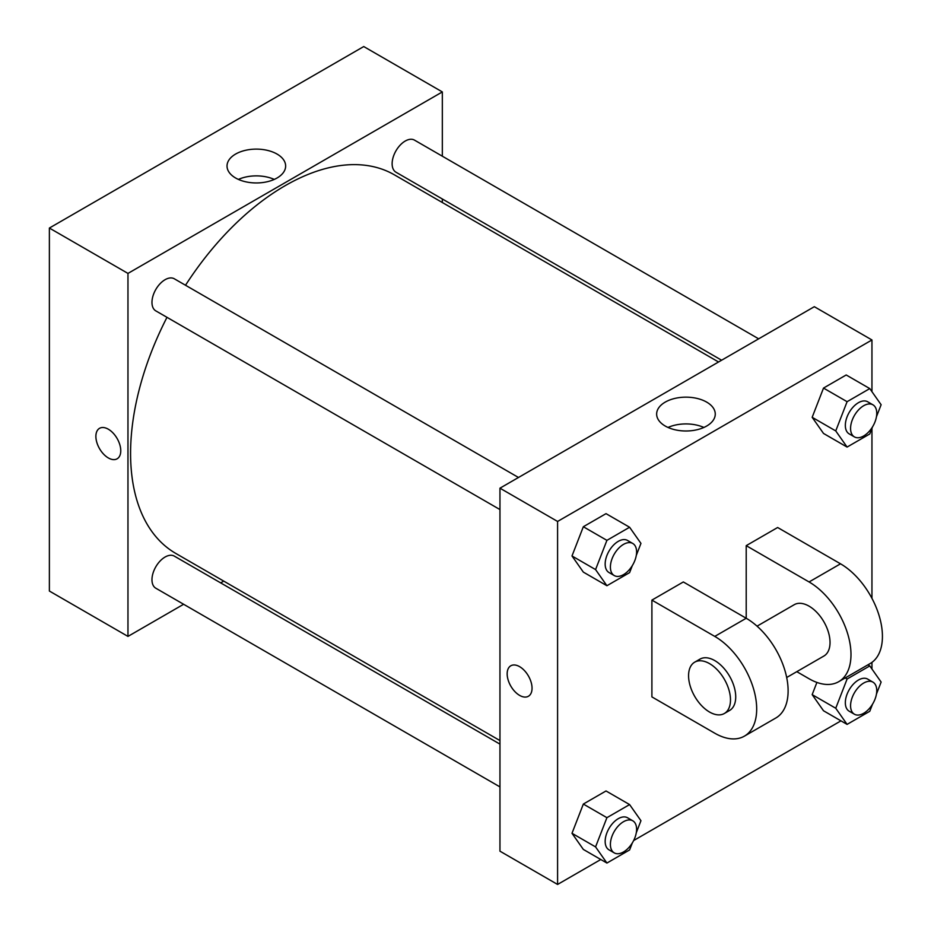 <?xml version="1.0" encoding="UTF-8"?>
<svg xmlns="http://www.w3.org/2000/svg" width="931" height="931" viewBox="0 0 931 931"><rect width="100%" height="100%" fill="white"/><g stroke="black" fill="none" stroke-linecap="round" stroke-linejoin="round"><path stroke-width="1.4" d="M183.628 604.266L127.966 636.408L49.378 591.034L49.378 228.048L363.742 46.55L442.33 91.925L442.33 156.199M223.743 581.107L220.682 582.876M499.959 509.571L155.803 310.873A18.527 10.695 -60 0 1 155.803 289.483A18.527 10.695 -60 0 1 174.318 278.788L518.486 477.487M499.959 786.904L155.803 588.206A18.527 10.695 -60 0 1 155.803 566.816A18.527 10.695 -60 0 1 174.318 556.121L499.959 744.125M442.33 198.978L442.33 202.516M127.966 636.408L127.966 273.411L442.33 91.925M721.606 360.216L395.966 172.212A18.527 10.695 -60 0 1 395.966 150.822A18.527 10.695 -60 0 1 414.493 140.127L758.649 338.826M499.959 740.576L175.854 553.468A218.576 126.197 -60 0 1 166.986 317.331M185.513 285.247A218.576 126.197 -60 0 1 394.441 174.865L718.534 361.984M99.524 428.33A17.596 10.16 -120 0 0 96.836 442.434A17.596 10.16 -120 0 0 108.322 457.936A17.596 10.16 60 0 1 96.824 442.434A17.596 10.16 60 0 1 99.524 428.33A17.596 10.16 60 0 1 117.12 438.489A17.596 10.16 60 0 1 117.12 458.808A17.596 10.16 60 0 1 108.322 457.936A17.596 10.16 -120 0 0 117.12 458.808M127.966 273.411L49.378 228.048M277.054 154.069A29.315 16.921 180 0 1 285.642 166.032A29.315 16.921 180 0 1 256.328 182.953A29.315 16.921 180 0 1 227.024 166.032A29.315 16.921 180 0 1 245.109 150.403A29.315 16.921 180 0 1 277.054 154.069M274.273 179.415A29.315 16.921 0 0 0 238.394 179.415M600.786 859.511L557.588 884.45L499.959 851.178L499.959 488.181L814.322 306.695L871.951 339.966L871.951 391.683M632.347 565.559L629.6 572.623L606.919 585.727L595.572 569.586L606.919 540.352L629.6 527.249L640.947 543.39L636.292 555.4M632.766 543.471L627.529 540.446A18.527 10.695 120 0 0 613.25 545.403A18.527 10.695 120 0 0 605.162 564.046A18.527 10.695 120 0 0 609.002 572.53L614.239 575.556A18.527 10.695 120 0 0 632.766 564.861A18.527 10.695 120 0 0 632.766 543.471A18.527 10.695 120 0 0 618.487 548.429A18.527 10.695 120 0 0 610.399 567.072A18.527 10.695 120 0 0 614.239 575.556M606.919 585.727L583.341 572.111L571.995 555.97L583.341 526.737L606.023 513.644L629.6 527.249M595.572 569.586L571.995 555.97L583.341 526.737L606.023 513.644M606.919 540.352L583.341 526.737M872.522 426.898L869.775 433.962L847.094 447.066L835.747 430.925L847.094 401.692L869.775 388.588L881.122 404.729L876.455 416.739M872.929 404.81L867.692 401.785A18.527 10.695 120 0 0 853.424 406.742A18.527 10.695 120 0 0 845.336 425.386A18.527 10.695 120 0 0 849.165 433.869L854.414 436.895A18.527 10.695 120 0 0 872.929 426.2A18.527 10.695 120 0 0 872.929 404.81A18.527 10.695 120 0 0 858.661 409.768A18.527 10.695 120 0 0 850.573 428.411A18.527 10.695 120 0 0 854.414 436.895M847.094 447.066L823.516 433.45L812.169 417.309L823.516 388.076L846.198 374.972L869.775 388.588M835.747 430.925L812.169 417.309L823.516 388.076L846.198 374.972M847.094 401.692L823.516 388.076M632.347 842.881L629.6 849.945L606.919 863.049L595.572 846.907L606.919 817.674L629.6 804.582L640.947 820.711L636.292 832.721M632.766 820.793L627.529 817.767A18.527 10.695 120 0 0 613.25 822.736A18.527 10.695 120 0 0 605.162 841.38A18.527 10.695 120 0 0 609.002 849.852L614.239 852.877A18.527 10.695 120 0 0 632.766 842.183A18.527 10.695 120 0 0 632.766 820.793A18.527 10.695 120 0 0 618.487 825.762A18.527 10.695 120 0 0 610.399 844.405A18.527 10.695 120 0 0 614.239 852.877M606.919 863.049L583.341 849.433L571.995 833.303L583.341 804.058L606.023 790.966L629.6 804.582M595.572 846.907L571.995 833.303L583.341 804.058L606.023 790.966M606.919 817.674L583.341 804.058M872.522 704.22L869.775 711.284L847.094 724.388L835.747 708.247L847.094 679.013L869.775 665.921L881.122 682.051L876.455 694.061M872.929 682.132L867.692 679.106A18.527 10.695 120 0 0 853.424 684.076A18.527 10.695 120 0 0 845.336 702.719A18.527 10.695 120 0 0 849.165 711.191L854.414 714.217A18.527 10.695 120 0 0 872.929 703.522A18.527 10.695 120 0 0 872.929 682.132A18.527 10.695 120 0 0 858.661 687.101A18.527 10.695 120 0 0 850.573 705.745A18.527 10.695 120 0 0 854.414 714.217M847.094 724.388L823.516 710.772L812.169 694.642L816.906 682.423L812.169 694.642L835.747 708.247M847.094 679.013L845.22 677.931M869.775 665.921L867.913 664.839M519.603 695.387A17.596 10.16 -120 0 0 528.401 696.26A17.596 10.16 60 0 1 519.603 695.387A17.596 10.16 60 0 1 508.105 679.886A17.596 10.16 60 0 1 510.805 665.781A17.596 10.16 -120 0 0 508.117 679.886A17.596 10.16 -120 0 0 519.603 695.387M510.805 665.781A17.596 10.16 60 0 1 528.401 675.941A17.596 10.16 60 0 1 528.401 696.26M557.588 884.45L557.588 521.453L499.959 488.181L814.322 306.695M499.959 851.178L499.959 488.181M706.676 402.111A29.315 16.921 180 0 1 715.264 414.074A29.315 16.921 180 0 1 685.949 430.995A29.315 16.921 180 0 1 656.646 414.074A29.315 16.921 180 0 1 674.742 398.445A29.315 16.921 180 0 1 706.676 402.111M557.588 521.453L871.951 339.966M703.894 427.457A29.315 16.921 0 0 0 668.016 427.457M871.951 428.365L871.951 598.342M871.951 662.372L871.951 669.005M840.961 720.85L633.65 840.542M823.516 710.772L812.169 694.642M823.516 433.45L812.169 417.309M583.341 572.111L571.995 555.97M583.341 849.433L571.995 833.303M651.898 600.111L714.775 636.408A59.281 34.226 60 0 1 753.493 688.637A59.281 34.226 60 0 1 744.404 736.142A59.281 34.226 60 0 1 714.775 733.209L651.898 696.9L651.898 600.111L683.331 581.956L746.208 618.254L746.208 545.659L777.641 527.505L840.518 563.814A59.281 34.226 60 0 1 879.236 616.043A59.281 34.226 60 0 1 870.148 663.547L838.715 681.69A59.281 34.226 60 0 1 809.074 678.757L796.796 671.67M744.404 736.142L775.849 717.987A59.281 34.226 -120 0 0 784.926 670.495A59.281 34.226 -120 0 0 746.208 618.254L714.775 636.408M757.054 626.167L794.259 604.685A29.641 17.107 60 0 1 817.092 612.633A29.641 17.107 60 0 1 830.033 642.46A29.641 17.107 60 0 1 823.9 656.029L786.695 677.5M840.518 563.814L809.074 581.956L746.208 545.659M809.074 581.956A59.281 34.226 60 0 1 847.804 634.197A59.281 34.226 60 0 1 838.715 681.69M694.712 662.162L699.949 659.136A29.641 17.107 60 0 1 722.793 667.073A29.641 17.107 60 0 1 735.723 696.9A29.641 17.107 60 0 1 729.59 710.469L724.353 713.495A29.641 17.107 60 0 1 694.712 696.388A29.641 17.107 60 0 1 694.712 662.162A29.641 17.107 60 0 1 717.557 670.099A29.641 17.107 60 0 1 730.486 699.926A29.641 17.107 60 0 1 724.353 713.495"/></g></svg>
